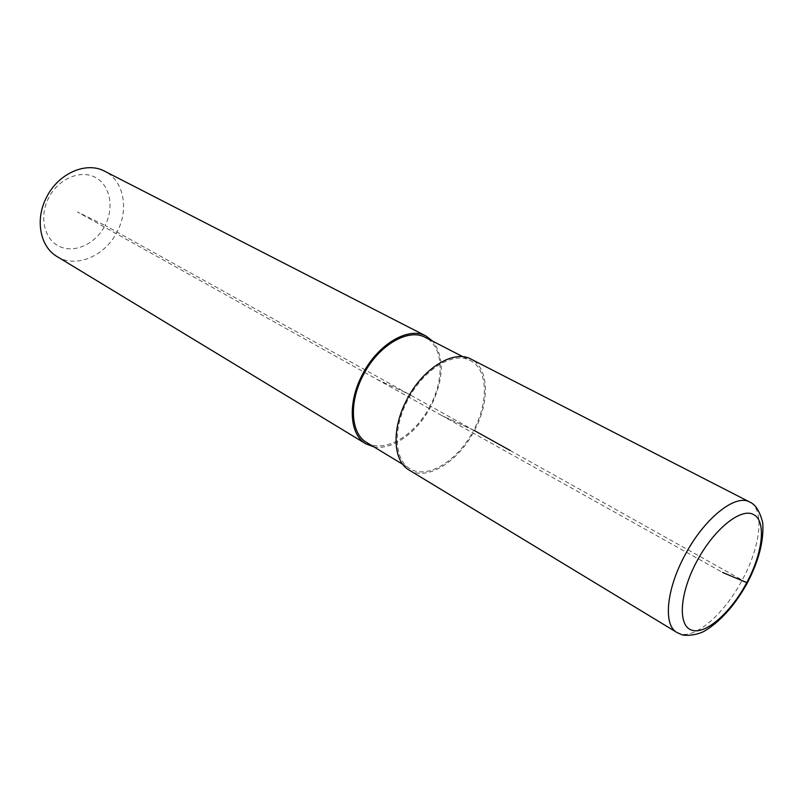 <?xml version="1.0" encoding="UTF-8"?>
<svg xmlns="http://www.w3.org/2000/svg" width="803" height="803" viewBox="0 0 803 803"><rect width="100%" height="100%" fill="white"/><g stroke="black" fill="none" stroke-linecap="round" stroke-linejoin="round"><path stroke-width="0.6" stroke-dasharray="4.01 3.01" d="M57.073 256.558C76.034 268.654 105.303 255.986 117.178 231.706C129.193 209.232 123.762 180.545 104.731 171.26M373.857 446.859C392.356 450.644 417.66 432.215 430.91 406.358C443.979 379.126 444.621 357.425 432.847 341.275M366.73 442.543C384.426 453.936 415.211 435.437 430.107 405.987L105.093 225.442C114.468 207.415 110.131 184.991 95.176 177.312C80.37 169.353 58.207 178.878 48.622 197.939C38.805 216.89 44.356 239.826 59.743 246.571C74.99 253.597 95.928 243.57 105.093 225.442L77.439 211.972L441.831 415.563L473.629 430.217C488.856 402.072 487.913 369.019 470.357 360.547C453.685 350.961 423.342 369.38 407.854 399.904C392.657 428.2 394.143 459.978 409.931 468.691C427.326 479.913 458.262 460.46 473.629 430.217L430.107 405.987C444.902 378.594 443.276 346.093 425.439 337.471M409.068 470.026C426.925 481.569 458.664 461.595 474.422 430.579C490.041 401.711 489.067 367.794 471.04 359.112M376.707 379.177L410.032 394.735M746.73 582.617L510.166 450.483M474.422 430.579L441.831 415.563L722.6 572.439M676.829 632.423L679.669 633.708C695.508 639.268 724.707 613.412 742.373 579.746C760.612 546.341 764.847 509.614 749.952 502.146M462.96 356.753L470.357 360.547M402.825 464.385L409.931 468.691"/><path stroke-width="1.2" d="M432.847 341.275L426.102 336.066L104.731 171.26C86.483 161.142 58.308 173.267 46.544 197.317C34.8 219.51 40.07 246.872 57.073 256.558L365.887 443.848L373.857 446.859M426.102 336.066C408.707 326.128 377.801 344.106 362.434 374.519C347.338 402.704 349.466 434.724 365.887 443.848M462.96 356.753L425.439 337.471C408.476 327.754 378.333 345.29 363.347 374.951C348.622 402.423 350.7 433.66 366.73 442.543L402.825 464.385M681.777 634.621C681.898 635.203 692.467 636.779 703.589 631.6C719.669 622.255 734.042 606.426 746.71 584.102C758.664 561.528 764.004 541.102 762.75 522.823C759.889 511.531 755.673 504.665 750.102 502.226L471.04 359.112C453.956 349.295 422.83 368.186 406.95 399.492C391.362 428.511 392.898 461.093 409.068 470.026L676.829 632.423C663.127 625.176 666.219 589.643 684.829 555.375C704.05 518.527 735.538 493.464 749.691 502.016L749.952 502.146M722.6 572.439L746.73 582.617C762.85 553.096 766.584 520.846 753.545 514.552C740.988 507.376 713.847 529.197 696.733 561.508C679.418 593.748 677.632 626.029 691.764 630.144C705.446 635.123 731.111 612.368 746.73 582.617M510.166 450.483L474.422 430.579M681.285 634.46L676.829 632.423"/></g></svg>
